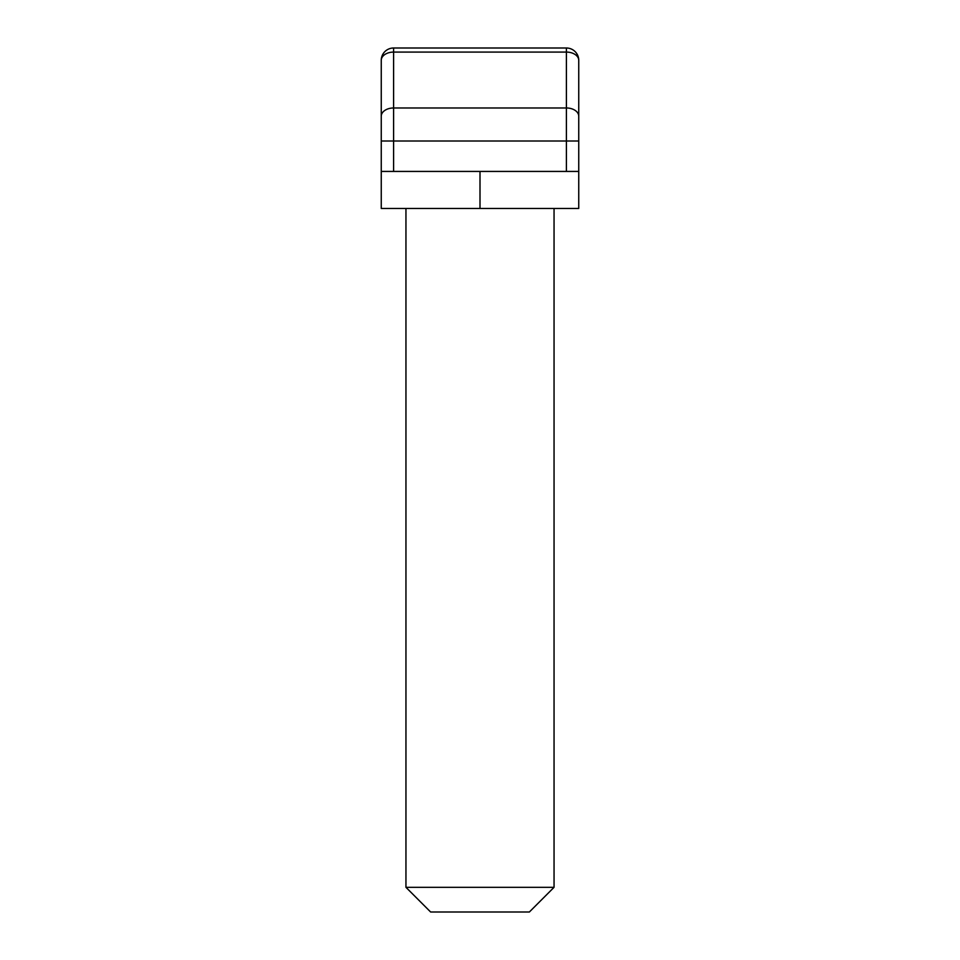 <?xml version="1.0" encoding="UTF-8"?>
<svg xmlns="http://www.w3.org/2000/svg" width="960" height="960" viewBox="0 0 960 960"><rect width="100%" height="100%" fill="white"/><g stroke="black" fill="none" stroke-linecap="round" stroke-linejoin="round"><path stroke-width="1.44" d="M554.052 887.316L529.368 912L430.632 912L405.948 887.316L554.052 887.316L554.052 208.452M566.4 171.432L566.4 141L393.6 141L393.6 107.976A12.348 8.256 0 0 0 381.252 116.232L381.252 60.348A12.348 8.256 0 0 1 393.6 52.08L393.6 107.976L566.4 107.976L566.4 52.08A12.348 8.256 0 0 1 578.748 60.348L578.748 171.432L381.252 171.432L381.252 116.232L381.252 141L393.6 141L393.6 171.432M381.252 171.432L381.252 208.452L578.748 208.452L578.748 171.432M393.6 48L566.4 48A12.348 12.348 0 0 1 578.748 60.348A12.348 12.348 0 0 0 566.4 48L566.4 52.08L393.6 52.08L393.6 48A12.348 12.348 0 0 0 381.252 60.348M578.748 141L566.4 141L566.4 107.976A12.348 8.256 0 0 1 578.748 116.232M480 208.452L480 171.432M405.948 887.316L405.948 208.452"/></g></svg>
